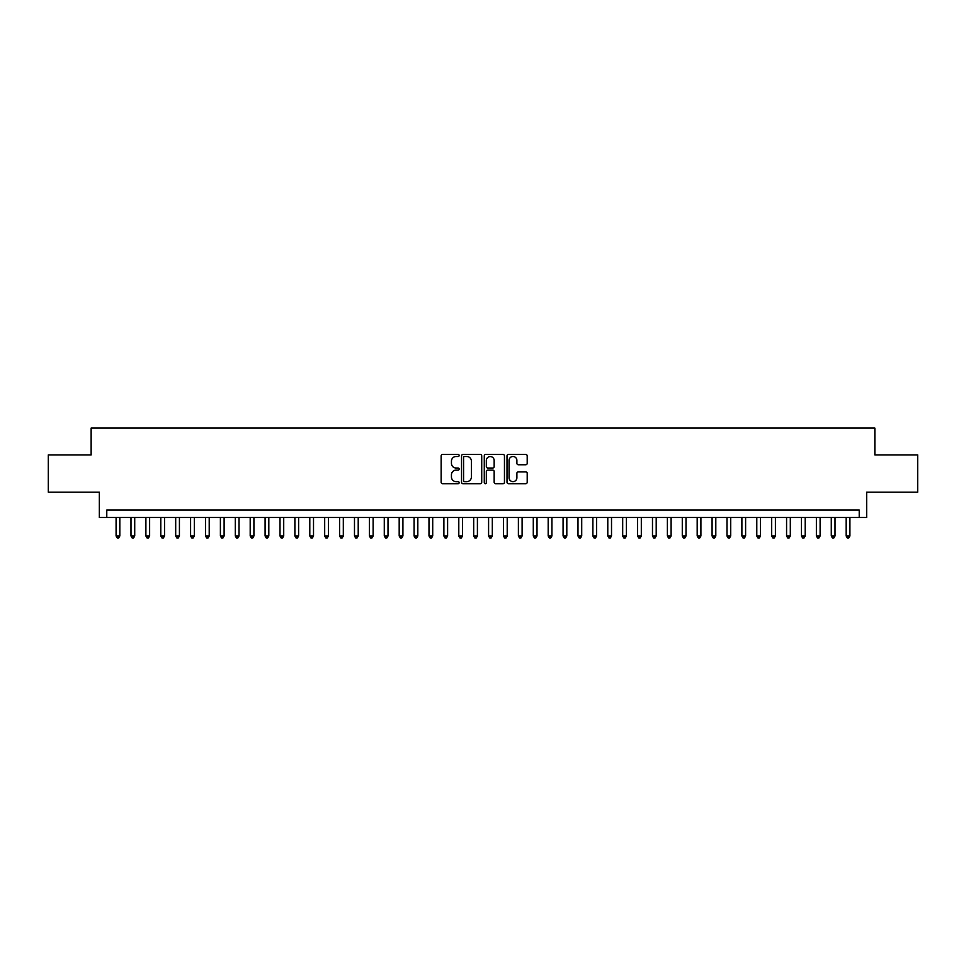 <?xml version="1.0" encoding="UTF-8"?>
<svg xmlns="http://www.w3.org/2000/svg" width="966" height="966" viewBox="0 0 966 966"><rect width="100%" height="100%" fill="white"/><g stroke="black" fill="none" stroke-linecap="round" stroke-linejoin="round"><path stroke-width="1.45" d="M459.164 455.469A1.026 1.026 0 0 0 458.138 454.443L442.597 454.443A1.461 1.461 0 0 0 441.136 455.904L441.136 482.227A1.461 1.461 0 0 0 442.597 483.688L458.138 483.688A1.026 1.026 0 0 0 459.164 482.674A1.026 1.026 0 0 0 458.138 481.648L456.121 481.648A4.685 4.685 0 0 1 451.448 476.963L451.448 474.777A4.685 4.685 0 0 1 456.121 470.092L458.138 470.092A1.026 1.026 0 0 0 459.164 469.065A1.026 1.026 0 0 0 458.138 468.039L456.121 468.039A4.685 4.685 0 0 1 451.448 463.366L451.448 461.168A4.685 4.685 0 0 1 456.121 456.495L458.138 456.495A1.026 1.026 0 0 0 459.164 455.469M525.745 464.755A1.461 1.461 0 0 0 527.207 463.294L527.207 455.904A1.461 1.461 0 0 0 525.745 454.443L508.478 454.443A1.461 1.461 0 0 0 507.017 455.904L507.017 482.227A1.461 1.461 0 0 0 508.478 483.688L525.745 483.688A1.461 1.461 0 0 0 527.207 482.227L527.207 473.316A1.461 1.461 0 0 0 525.745 471.843L518.356 471.843A1.461 1.461 0 0 0 516.895 473.316L516.895 477.735A3.912 3.912 0 0 1 512.982 481.648A3.912 3.912 0 0 1 509.07 477.735L509.07 460.408A3.912 3.912 0 0 1 512.982 456.495A3.912 3.912 0 0 1 516.895 460.408L516.895 463.294A1.461 1.461 0 0 0 518.356 464.755L525.745 464.755M859.221 517.498L866.671 517.498L866.671 492.165L917.7 492.165L917.7 454.914L874.858 454.914L874.858 428.095L91.142 428.095L91.142 454.914L48.3 454.914L48.3 492.165L99.329 492.165L99.329 517.498L859.221 517.498L859.221 510.048L106.779 510.048L106.779 517.498M481.72 455.904A1.461 1.461 0 0 0 480.259 454.443L463.004 454.443A1.461 1.461 0 0 0 461.543 455.904L461.543 482.227A1.461 1.461 0 0 0 463.004 483.688L480.259 483.688A1.461 1.461 0 0 0 481.72 482.227L481.72 455.904M485.741 454.443L502.996 454.443A1.461 1.461 0 0 1 504.457 455.904L504.457 482.227A1.461 1.461 0 0 1 502.996 483.688L495.618 483.688A1.461 1.461 0 0 1 494.157 482.227L494.157 471.553A1.461 1.461 0 0 0 492.684 470.092L487.794 470.092A1.461 1.461 0 0 0 486.333 471.553L486.333 482.674A1.026 1.026 0 0 1 485.306 483.688A1.026 1.026 0 0 1 484.28 482.674L484.28 455.904A1.461 1.461 0 0 1 485.741 454.443M464.61 456.495A1.026 1.026 0 0 0 463.583 457.51L463.583 480.621A1.026 1.026 0 0 0 464.61 481.648L466.735 481.648A4.685 4.685 0 0 0 471.408 476.963L471.408 461.168A4.685 4.685 0 0 0 466.735 456.495L464.61 456.495M494.157 460.48A3.912 3.912 0 0 0 490.245 456.568A3.912 3.912 0 0 0 486.333 460.48L486.333 466.578A1.461 1.461 0 0 0 487.794 468.039L492.684 468.039A1.461 1.461 0 0 0 494.157 466.578L494.157 460.48M116.089 517.498L116.089 535.973L119.82 535.973L119.82 517.498M119.82 535.973L118.697 537.905L117.212 537.905L116.089 535.973M130.99 517.498L130.99 535.973L134.721 535.973L134.721 517.498M134.721 535.973L133.598 537.905L132.113 537.905L130.99 535.973M145.89 517.498L145.89 535.973L149.621 535.973L149.621 517.498M149.621 535.973L148.498 537.905L147.013 537.905L145.89 535.973M160.791 517.498L160.791 535.973L164.522 535.973L164.522 517.498M164.522 535.973L163.399 537.905L161.914 537.905L160.791 535.973M175.691 517.498L175.691 535.973L179.422 535.973L179.422 517.498M179.422 535.973L178.299 537.905L176.814 537.905L175.691 535.973M190.592 517.498L190.592 535.973L194.323 535.973L194.323 517.498M194.323 535.973L193.2 537.905L191.715 537.905L190.592 535.973M205.492 517.498L205.492 535.973L209.211 535.973L209.211 517.498M209.211 535.973L208.101 537.905L206.615 537.905L205.492 535.973M220.393 517.498L220.393 535.973L224.112 535.973L224.112 517.498M224.112 535.973L223.001 537.905L221.504 537.905L220.393 535.973M235.293 517.498L235.293 535.973L239.013 535.973L239.013 517.498M239.013 535.973L237.902 537.905L236.404 537.905L235.293 535.973M250.194 517.498L250.194 535.973L253.913 535.973L253.913 517.498M253.913 535.973L252.802 537.905L251.305 537.905L250.194 535.973M265.095 517.498L265.095 535.973L268.814 535.973L268.814 517.498M268.814 535.973L267.703 537.905L266.205 537.905L265.095 535.973M279.995 517.498L279.995 535.973L283.714 535.973L283.714 517.498M283.714 535.973L282.603 537.905L281.106 537.905L279.995 535.973M294.896 517.498L294.896 535.973L298.615 535.973L298.615 517.498M298.615 535.973L297.504 537.905L296.007 537.905L294.896 535.973M309.796 517.498L309.796 535.973L313.515 535.973L313.515 517.498M313.515 535.973L312.392 537.905L310.907 537.905L309.796 535.973M324.685 517.498L324.685 535.973L328.416 535.973L328.416 517.498M328.416 535.973L327.293 537.905L325.808 537.905L324.685 535.973M339.585 517.498L339.585 535.973L343.316 535.973L343.316 517.498M343.316 535.973L342.193 537.905L340.708 537.905L339.585 535.973M354.486 517.498L354.486 535.973L358.217 535.973L358.217 517.498M358.217 535.973L357.094 537.905L355.609 537.905L354.486 535.973M369.386 517.498L369.386 535.973L373.118 535.973L373.118 517.498M373.118 535.973L371.995 537.905L370.509 537.905L369.386 535.973M384.287 517.498L384.287 535.973L388.018 535.973L388.018 517.498M388.018 535.973L386.895 537.905L385.41 537.905L384.287 535.973M399.187 517.498L399.187 535.973L402.919 535.973L402.919 517.498M402.919 535.973L401.796 537.905L400.31 537.905L399.187 535.973M414.088 517.498L414.088 535.973L417.819 535.973L417.819 517.498M417.819 535.973L416.696 537.905L415.211 537.905L414.088 535.973M428.989 517.498L428.989 535.973L432.708 535.973L432.708 517.498M432.708 535.973L431.597 537.905L430.111 537.905L428.989 535.973M443.889 517.498L443.889 535.973L447.608 535.973L447.608 517.498M447.608 535.973L446.497 537.905L445 537.905L443.889 535.973M458.79 517.498L458.79 535.973L462.509 535.973L462.509 517.498M462.509 535.973L461.398 537.905L459.901 537.905L458.79 535.973M473.69 517.498L473.69 535.973L477.409 535.973L477.409 517.498M477.409 535.973L476.298 537.905L474.801 537.905L473.69 535.973M488.591 517.498L488.591 535.973L492.31 535.973L492.31 517.498M492.31 535.973L491.199 537.905L489.702 537.905L488.591 535.973M503.491 517.498L503.491 535.973L507.21 535.973L507.21 517.498M507.21 535.973L506.099 537.905L504.602 537.905L503.491 535.973M518.392 517.498L518.392 535.973L522.111 535.973L522.111 517.498M522.111 535.973L521 537.905L519.503 537.905L518.392 535.973M533.292 517.498L533.292 535.973L537.011 535.973L537.011 517.498M537.011 535.973L535.889 537.905L534.403 537.905L533.292 535.973M548.181 517.498L548.181 535.973L551.912 535.973L551.912 517.498M551.912 535.973L550.789 537.905L549.304 537.905L548.181 535.973M563.081 517.498L563.081 535.973L566.813 535.973L566.813 517.498M566.813 535.973L565.69 537.905L564.204 537.905L563.081 535.973M577.982 517.498L577.982 535.973L581.713 535.973L581.713 517.498M581.713 535.973L580.59 537.905L579.105 537.905L577.982 535.973M592.883 517.498L592.883 535.973L596.614 535.973L596.614 517.498M596.614 535.973L595.491 537.905L594.005 537.905L592.883 535.973M607.783 517.498L607.783 535.973L611.514 535.973L611.514 517.498M611.514 535.973L610.391 537.905L608.906 537.905L607.783 535.973M622.684 517.498L622.684 535.973L626.415 535.973L626.415 517.498M626.415 535.973L625.292 537.905L623.807 537.905L622.684 535.973M637.584 517.498L637.584 535.973L641.315 535.973L641.315 517.498M641.315 535.973L640.192 537.905L638.707 537.905L637.584 535.973M652.485 517.498L652.485 535.973L656.204 535.973L656.204 517.498M656.204 535.973L655.093 537.905L653.608 537.905L652.485 535.973M667.385 517.498L667.385 535.973L671.104 535.973L671.104 517.498M671.104 535.973L669.993 537.905L668.496 537.905L667.385 535.973M682.286 517.498L682.286 535.973L686.005 535.973L686.005 517.498M686.005 535.973L684.894 537.905L683.397 537.905L682.286 535.973M697.186 517.498L697.186 535.973L700.905 535.973L700.905 517.498M700.905 535.973L699.795 537.905L698.297 537.905L697.186 535.973M712.087 517.498L712.087 535.973L715.806 535.973L715.806 517.498M715.806 535.973L714.695 537.905L713.198 537.905L712.087 535.973M726.987 517.498L726.987 535.973L730.707 535.973L730.707 517.498M730.707 535.973L729.596 537.905L728.098 537.905L726.987 535.973M741.888 517.498L741.888 535.973L745.607 535.973L745.607 517.498M745.607 535.973L744.496 537.905L742.999 537.905L741.888 535.973M756.789 517.498L756.789 535.973L760.508 535.973L760.508 517.498M760.508 535.973L759.385 537.905L757.899 537.905L756.789 535.973M771.677 517.498L771.677 535.973L775.408 535.973L775.408 517.498M775.408 535.973L774.285 537.905L772.8 537.905L771.677 535.973M786.578 517.498L786.578 535.973L790.309 535.973L790.309 517.498M790.309 535.973L789.186 537.905L787.701 537.905L786.578 535.973M801.478 517.498L801.478 535.973L805.209 535.973L805.209 517.498M805.209 535.973L804.086 537.905L802.601 537.905L801.478 535.973M816.379 517.498L816.379 535.973L820.11 535.973L820.11 517.498M820.11 535.973L818.987 537.905L817.502 537.905L816.379 535.973M831.279 517.498L831.279 535.973L835.01 535.973L835.01 517.498M835.01 535.973L833.887 537.905L832.402 537.905L831.279 535.973M846.18 517.498L846.18 535.973L849.911 535.973L849.911 517.498M849.911 535.973L848.788 537.905L847.303 537.905L846.18 535.973"/></g></svg>
